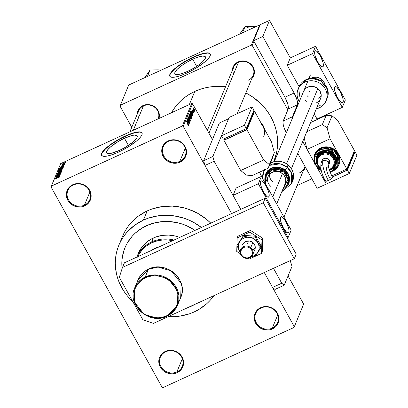 <?xml version="1.0" encoding="UTF-8"?>
<svg xmlns="http://www.w3.org/2000/svg" width="408" height="408" viewBox="0 0 408 408"><rect width="100%" height="100%" fill="white"/><g stroke="black" fill="none" stroke-linecap="round" stroke-linejoin="round"><path stroke-width="0.61" d="M168.652 141.209A11.878 11.001 -157.4 0 0 163.889 156.029A11.878 11.001 -157.4 0 0 179.816 161.359L180.03 162.144A12.541 11.613 22.6 0 1 163.22 156.524A12.541 11.613 22.6 0 1 168.244 140.882L168.652 141.209A11.878 11.001 22.6 0 1 182.004 143.341A11.878 11.001 22.6 0 1 185.201 155.851A11.878 11.001 22.6 0 1 179.816 161.359A11.878 11.001 22.6 0 1 166.464 159.227A11.878 11.001 22.6 0 1 163.266 146.717A11.878 11.001 22.6 0 1 168.652 141.209L168.244 140.882L164.516 143.606L163.169 145.457L161.787 149.772L162.282 154.357L164.577 158.503L166.306 160.211L170.585 162.578L175.404 163.256L177.791 162.919L182.05 160.966L183.763 159.421L186.028 155.489L186.492 153.255L186.481 150.95L185.059 146.503L183.697 144.524L179.943 141.438L177.689 140.449L172.87 139.771L168.244 140.882A12.541 11.613 22.6 0 1 185.059 146.503A12.541 11.613 22.6 0 1 180.03 162.144L179.816 161.359L185.319 148.15L179.816 161.359A11.878 11.001 -157.4 0 0 184.579 146.533A11.878 11.001 -157.4 0 0 168.652 141.209M261.094 307.979A11.878 11.001 -157.4 0 0 256.331 322.799A11.878 11.001 -157.4 0 0 272.258 328.129L272.473 328.914A12.541 11.613 22.6 0 1 255.663 323.294A12.541 11.613 22.6 0 1 260.686 307.652L261.094 307.979A11.878 11.001 22.6 0 1 274.441 310.106A11.878 11.001 22.6 0 1 277.644 322.621A11.878 11.001 22.6 0 1 272.258 328.129A11.878 11.001 22.6 0 1 258.907 325.997A11.878 11.001 22.6 0 1 255.709 313.487A11.878 11.001 22.6 0 1 261.094 307.979L260.686 307.652L256.958 310.376L255.612 312.227L254.225 316.542L254.72 321.127L257.02 325.273L258.749 326.981L263.027 329.348L267.847 330.026L270.229 329.69L274.492 327.736L276.206 326.191L278.47 322.259L278.934 320.025L278.44 315.44L277.496 313.273L276.14 311.294L272.386 308.208L270.132 307.219L265.312 306.541L260.686 307.652A12.541 11.613 22.6 0 1 277.496 313.273A12.541 11.613 22.6 0 1 272.473 328.914L272.258 328.129L277.756 314.92L272.258 328.129A11.878 11.001 -157.4 0 0 277.022 313.303A11.878 11.001 -157.4 0 0 261.094 307.979M165.699 351.772A11.878 11.001 -157.4 0 0 160.936 366.593A11.878 11.001 -157.4 0 0 176.868 371.918L177.082 372.708A12.541 11.613 22.6 0 1 160.268 367.088A12.541 11.613 22.6 0 1 165.291 351.441L165.699 351.772A11.878 11.001 22.6 0 1 179.051 353.899A11.878 11.001 22.6 0 1 182.249 366.41A11.878 11.001 22.6 0 1 176.868 371.918A11.878 11.001 22.6 0 1 163.516 369.791A11.878 11.001 22.6 0 1 160.313 357.275A11.878 11.001 22.6 0 1 165.699 351.772L165.291 351.441L161.563 354.17L159.299 358.102L158.834 360.335L158.845 362.635L160.268 367.088L163.353 370.775L167.632 373.136L170.019 373.697L172.451 373.815L177.082 372.708L180.81 369.98L183.075 366.047L183.539 363.814L183.529 361.514L182.106 357.061L179.02 353.374L176.99 351.997L172.349 350.447L167.535 350.666L165.291 351.441A12.541 11.613 22.6 0 1 182.106 357.061A12.541 11.613 22.6 0 1 177.082 372.708L176.868 371.918L182.366 358.709L176.868 371.918A11.878 11.001 -157.4 0 0 181.626 357.097A11.878 11.001 -157.4 0 0 165.699 351.772M73.256 185.002A11.878 11.001 -157.4 0 0 68.498 199.823A11.878 11.001 -157.4 0 0 84.425 205.148L84.64 205.938A12.541 11.613 22.6 0 1 67.825 200.318A12.541 11.613 22.6 0 1 72.848 184.671L73.256 185.002A11.878 11.001 22.6 0 1 86.608 187.129A11.878 11.001 22.6 0 1 89.806 199.639A11.878 11.001 22.6 0 1 84.425 205.148A11.878 11.001 22.6 0 1 71.074 203.021A11.878 11.001 22.6 0 1 67.871 190.505A11.878 11.001 22.6 0 1 73.256 185.002L72.848 184.671L69.12 187.399L66.856 191.332L66.392 193.565L66.402 195.865L67.825 200.318L70.91 204.005L75.189 206.366L80.009 207.045L82.396 206.713L84.64 205.938L88.368 203.209L90.632 199.277L91.096 197.044L91.086 194.744L89.663 190.291L86.578 186.604L84.548 185.227L79.912 183.677L75.092 183.896L72.848 184.671A12.541 11.613 22.6 0 1 89.663 190.291A12.541 11.613 22.6 0 1 84.64 205.938L84.425 205.148L89.923 191.939L84.425 205.148A11.878 11.001 -157.4 0 0 89.184 190.327A11.878 11.001 -157.4 0 0 73.256 185.002M192.673 59.216L196.636 66.371L192.673 59.216L198.293 57.013L202.674 56.069L205.148 56.528L205.535 57.268L205.336 58.324L203.209 61.18L199.094 64.663L193.616 68.243L187.609 71.374A17.452 4.279 151 0 1 174.879 73.756A17.452 4.279 151 0 1 192.673 59.216A17.452 4.279 151 0 1 205.403 56.834A17.452 4.279 151 0 1 187.609 71.374L181.988 73.583L177.608 74.526L175.134 74.067L174.746 73.323L174.945 72.272L177.072 69.416L181.188 65.933L186.665 62.353L192.673 59.216M210.278 53.989A23.103 5.666 -29 0 0 193.489 57.253L193.367 57.028A23.103 5.666 151 0 1 210.222 53.871A23.103 5.666 151 0 1 186.665 73.119L196.544 67.815L204.877 61.868L207.315 59.624L209.702 56.671L210.36 55.095L209.88 53.463L207.687 52.831L205.367 52.994L200.807 54.106L195.32 56.161L183.488 62.327L175.154 68.279L171.743 71.573L169.901 74.307L169.794 76.245L170.697 77.01L172.344 77.316L176.057 76.893L180.974 75.454L186.665 73.119A23.103 5.666 151 0 1 169.81 76.271A23.103 5.666 151 0 1 193.367 57.028L193.489 57.253A23.103 5.666 -29 0 0 169.881 76.383M119.396 150.409A17.452 4.279 151 0 1 106.661 152.791A17.452 4.279 151 0 1 124.455 138.251L128.423 145.406L124.455 138.251L132.472 135.4L134.462 135.099L136.93 135.558L137.323 136.303L137.119 137.353L136.333 138.674L133.156 141.907L125.404 147.278L119.396 150.409L111.379 153.26L109.395 153.561L106.922 153.102L106.529 152.357L107.518 149.986L110.701 146.752L118.448 141.382L124.455 138.251A17.452 4.279 151 0 1 137.19 135.869A17.452 4.279 151 0 1 119.396 150.409M142.066 133.023A23.103 5.666 -29 0 0 125.276 136.282L125.154 136.058A23.103 5.666 151 0 1 142.004 132.906A23.103 5.666 151 0 1 118.453 152.153L128.331 146.849L136.665 140.898L140.077 137.608L141.489 135.706L142.147 134.13L141.668 132.498L139.475 131.866L135.762 132.284L127.107 135.191L117.198 140.204L111.634 143.744L106.942 147.314L103.53 150.603L102.112 152.505L101.424 154.729L102.484 156.04L105.213 156.325L107.845 155.927L112.756 154.484L118.453 152.153A23.103 5.666 151 0 1 101.597 155.305A23.103 5.666 151 0 1 125.154 136.058L125.276 136.282A23.103 5.666 -29 0 0 101.663 155.412M207.366 130.392L233.697 67.162A10.562 9.782 22.6 0 1 238.481 62.266L238.073 61.934A11.22 10.389 22.6 0 1 252.006 65.321A11.22 10.389 22.6 0 1 251.746 78.749L253.985 75.006L254.403 73.007L253.96 68.906L253.118 66.963L250.359 63.663L246.529 61.552L244.392 61.047L240.083 61.241L236.273 62.99L233.539 66.03L232.713 67.891L232.249 70.63A11.22 10.389 22.6 0 1 238.073 61.934L238.481 62.266A10.562 9.782 -157.4 0 0 233.595 74.006M158.936 118.636L159.344 114.577L158.069 110.599L156.851 108.829L153.495 106.065L149.343 104.677L145.034 104.876L141.224 106.626L138.485 109.66L137.664 111.527L137.2 114.266A11.22 10.389 22.6 0 1 143.024 105.565L143.432 105.896A10.562 9.782 -157.4 0 0 138.547 117.637M118.871 245.188A54.121 50.123 22.6 0 1 143.397 220.101L134.691 225.201L127.301 231.871L124.185 235.717L121.502 239.853L119.274 244.239L117.524 248.834L116.27 253.597L115.52 258.478L115.286 263.435L116.357 273.37L117.652 278.251L119.447 283.019L124.43 292.016L127.577 296.157L132.779 301.583A54.121 50.123 22.6 0 1 118.871 245.188L122.696 235.992A54.121 50.123 -157.4 0 1 147.227 210.905L151.965 209.003L162.001 206.601L172.441 206.127L182.891 207.596L187.996 209.049L197.712 213.313L206.463 219.249L210.768 223.166A54.121 50.123 -157.4 0 0 147.227 210.905L143.397 220.101A54.121 50.123 22.6 0 1 201.409 227.465L193.882 222.508L189.123 220.157L184.166 218.244L173.864 215.817L168.611 215.322L158.171 215.796L148.14 218.198L143.397 220.101L147.227 210.905L138.521 216.005L134.64 219.157L131.126 222.676L128.015 226.522L125.332 230.658L122.681 236.028M213.925 295.642A54.121 50.123 22.6 0 1 194.269 311.88A54.121 50.123 22.6 0 1 168.239 316.613L174.303 316.664L179.494 316.185L189.531 313.778L194.269 311.88L198.767 309.539L206.856 303.623L210.365 300.11L213.925 295.642M194.8 91.418L189.332 104.55L194.8 91.418L190.087 93.876L185.671 96.767L181.601 100.077L177.919 103.765L174.655 107.794L171.498 112.741A56.763 52.566 -157.4 0 1 194.8 91.418A56.763 52.566 -157.4 0 1 225.532 86.766L215.745 86.399L210.293 86.904L204.954 87.919L199.772 89.428L194.8 91.418M273.722 161.746L273.88 161.364A56.763 52.566 -157.4 0 0 245.84 92.932L252.486 96.849L261.028 103.867L264.746 107.906L268.046 112.251L270.902 116.861L273.278 121.686L275.155 126.684L276.517 131.809L277.348 137.006L277.639 142.224L277.394 147.421L276.604 152.541L273.865 161.4M129.882 131.84L138.649 110.792A10.562 9.782 22.6 0 1 143.432 105.896A10.562 9.782 22.6 0 1 155.28 107.768A10.562 9.782 22.6 0 1 158.166 118.861A10.562 9.782 -157.4 0 0 155.28 107.768A10.562 9.782 -157.4 0 0 143.432 105.896L143.024 105.565A11.22 10.389 22.6 0 1 155.239 107.243A11.22 10.389 22.6 0 1 158.982 118.483M191.168 306.28A47.522 44.008 22.6 0 1 187.44 307.8A47.522 44.008 22.6 0 0 191.168 306.28L187.007 307.948L195.116 304.225L191.168 306.28A47.522 44.008 22.6 0 0 194.723 304.455A47.522 44.008 22.6 0 1 191.168 306.28M122.114 268.581A47.522 44.008 22.6 0 1 124.96 247.722A47.522 44.008 22.6 0 1 146.498 225.695A47.522 44.008 22.6 0 1 195.019 230.398L194.794 230.245L195.019 230.398A47.522 44.008 22.6 0 0 146.498 225.695L154.999 222.763L164.031 221.493L168.642 221.498L177.817 222.794L182.299 224.069L186.65 225.746L194.794 230.245L186.65 225.746L182.299 224.069L177.817 222.794L168.642 221.498L164.031 221.493L154.999 222.763L150.659 224.028L142.55 227.751L146.498 225.695A47.522 44.008 22.6 0 0 124.96 247.722A47.522 44.008 22.6 0 0 122.114 268.581L122.023 259.396L123.782 250.93L125.322 246.891L127.276 243.041L132.365 236.033L135.451 232.942L142.55 227.751L135.451 232.942L132.365 236.033L127.276 243.041L125.322 246.891L123.782 250.93L122.023 259.396L122.114 268.581M303.654 304.103L288.048 275.946L303.654 304.103L294.01 327.456L162.986 387.6L162.104 387.304L51.051 186.956L162.104 387.304L162.986 387.6L294.01 327.456L303.654 304.103M212.456 139.572L192.601 103.754L183.223 126.281L231.622 213.593L204.933 165.459L214.129 161.236L240.812 209.375L233.055 195.376L236.115 188.017L233.055 195.376L258.341 183.768L261.4 176.409L236.115 188.017L261.4 176.409L258.341 183.768L288.119 237.492L287.212 237.905L288.119 237.492L291.179 230.132L288.119 237.492L258.341 183.768L233.055 195.376L240.812 209.375L214.129 161.236L204.933 165.459L231.622 213.593L183.223 126.281L192.601 103.754L212.456 139.572M264.282 272.524L294.275 326.63L264.282 272.524M194.055 110.696L194.305 111.404L194.055 110.696M193.305 110.364L194.06 111.986L193.305 110.364M193.637 111.7L193.887 112.404L193.637 111.7M193.453 112.623L193.015 112.481L193.673 113.041L193.31 111.767L193.494 113.093L193.015 112.481L193.453 112.623L193.249 111.914L192.346 111.236L192.071 110.043L192.627 110.568L192.25 110.532L192.454 111.154L193.31 111.767L192.377 111.032L192.265 110.497L192.627 110.568L192.035 110.094L192.346 111.236L193.29 111.986L193.203 112.766M192.296 113.506L190.903 110.441L193.27 113.888L192.505 113.001L192.296 113.506L192.505 113.001L193.27 113.888L190.903 110.441L192.296 113.506M192.086 116.846L190.674 115.275L189.899 112.766L191.413 114.648L192.086 116.846L191.214 114.276L189.863 112.827L190.771 115.454L192.02 116.928M191.087 119.248L189.766 117.856L188.899 115.173L190.511 117.244L191.087 119.248L190.21 116.678L188.863 115.229L189.766 117.856L191.015 119.335M188.297 124.884L187.741 124.445L188.547 125.348L187.741 124.445L188.266 124.914L188.231 124.501L186.487 121.049L188.312 124.384L188.547 125.348L186.425 121.196L188.241 124.909M188.185 123.369L186.798 120.304L189.164 123.752L188.399 122.864L188.185 123.369L188.399 122.864L189.164 123.752L186.798 120.304L188.185 123.369M187.558 120.304L189.23 123.588L187.124 119.513L189.123 122.038L187.445 118.748L189.618 122.665L187.558 120.304L189.618 122.665L187.445 118.748L189.123 122.038L187.063 119.672L189.292 123.44L187.558 120.304M188.149 118.004L188.726 118.279L187.894 117.55L188.317 119.039L189.638 120.105L189.883 121.074L189.2 120.707L190.133 121.543L189.756 120.064L190.001 121.65L189.2 120.707L189.868 121.105L189.593 120.028L188.756 119.656L188.006 118.381L187.976 117.458L188.664 118.172L188.695 118.478L188.149 118.004L188.384 118.907L189.695 119.952L189.083 119.243L188.624 119.258L188.2 117.938L187.91 118.075M188.613 115.943L190.536 120.462L188.18 116.979L190.306 119.942L188.613 115.943L190.306 119.942L188.18 116.979L190.536 120.462L188.613 115.943M191.117 116.377L191.612 117.647L191.383 118.422L189.21 114.505L189.496 113.944L191.117 116.377L190.113 114.633L189.399 114.051L189.21 114.505L191.383 118.422L191.117 116.377M191.694 113.057L192.561 115.015L192.382 116.02L190.21 112.103L190.633 111.568L191.694 113.057L190.521 111.537L190.21 112.103L192.382 116.02L192.561 115.592L192.229 115.745L192.561 115.592L191.694 113.057M193.989 108.778L194.591 110.757L193.071 108.314L193.173 107.687L193.851 108.538L193.015 107.737L193.662 109.624L194.519 110.752L193.989 108.778M194.631 109.319L194.881 110.022L194.631 109.319M191.719 103.459L182.335 125.985L51.311 186.135L60.695 163.603L191.719 103.459L192.601 103.754L191.719 103.459L182.335 125.985L183.223 126.281L182.335 125.985L51.311 186.135L51.051 186.956L60.695 163.603L191.719 103.459M65.03 163.236L64.393 163.644L65.03 163.236M64.612 164.24L63.98 164.648L64.612 164.24M63.556 166.78L62.404 167.209L63.934 165.867L59.655 168.336L63.49 166.933L62.404 167.209L63.934 165.867L59.716 168.183L63.556 166.78M58.65 170.646L60.532 170.238L62.791 168.693L60.603 169.294L58.961 170.289L58.747 170.814L61.97 169.458L62.776 168.749L60.95 169.131L58.645 170.763M57.65 173.048L59.532 172.64L61.792 171.095L59.599 171.702L57.962 172.691L57.747 173.221L60.971 171.865L61.776 171.156L59.95 171.533L57.645 173.165M60.823 173.451L59.843 173.528L58.166 174.986L57.156 175.149L58.069 174.379L56.681 175.369L57.61 175.282L59.792 173.67L60.466 173.849L59.323 174.527L60.823 173.451L60.282 173.354L57.905 175.022L57.145 175.175L58.069 174.379L56.666 175.409L57.814 175.185L59.996 173.584L60.338 173.691L59.39 174.496L60.833 173.313M59.446 176.649L58.298 177.072L58.507 176.567L59.828 175.736L55.544 178.199L59.384 176.802L58.298 177.072L58.507 176.567L59.828 175.736L55.544 178.199L59.446 176.649M59.237 177.256L55.238 178.939L58.533 177.444L58.854 177.613L59.247 177.21L58.89 177.184L55.299 178.791L58.645 177.409L57.977 178.087L59.242 177.169M59.956 175.42L56.738 176.899L60.277 174.649L56.258 176.496L59.42 175.16L55.876 177.414L59.894 175.567L56.738 176.899L60.216 174.803L56.258 176.496L59.42 175.16L55.876 177.414L59.956 175.42M61.256 172.298L57.426 173.686L60.751 172.594L56.992 174.721L61.256 172.298L57.426 173.686L60.751 172.594L56.992 174.721L61.256 172.298M62.235 169.952L61.241 170.049L60.17 170.702L60.302 170.942L59.39 170.932L58.023 172.252L62.047 170.406L62.251 169.794L61.889 169.799L58.982 171.141L58.023 172.252L62.047 170.406L62.251 169.794M63.225 167.571L61.424 167.953L59.364 169.172L59.593 169.585L59.364 169.172L59.022 169.845L63.046 167.999L63.25 167.448L62.873 167.397L60.027 168.677L59.022 169.845L63.046 167.999L63.24 167.418M64.362 164.944L63.561 165.026L62.077 166.265L61.751 166.143L62.307 165.617L61.404 166.479L63.577 165.138L64.036 165.286L63.271 165.735L64.362 164.944L63.745 164.944L61.312 166.403L63.755 165.067L63.362 165.689L64.367 164.842M64.785 163.822L62.098 164.801L61.883 165.041L62.327 164.949L61.802 165.311L64.724 163.965L62.098 164.801L61.883 165.016L62.327 164.949L61.802 165.311L64.785 163.822M65.341 162.593L63.964 162.899L62.378 164.113L65.341 162.593L63.837 162.955L62.297 164.031L64.168 163.45L65.346 162.506M120.028 106.085L131.779 127.286L120.028 106.085L128.719 85.032L259.738 24.883L251.318 45.115L120.294 105.264L251.318 45.115L252.2 45.41L287.875 109.767L252.2 45.41L253.924 41.274L252.2 45.41L251.318 45.115L259.738 24.883L260.146 25.021L259.738 24.883L128.719 85.032L120.028 106.085M311.855 178.791L297.126 185.553L311.855 178.791M303.057 171.314L304.47 169.432L305.413 167.173A11.22 10.389 22.6 0 1 303.057 171.314M298.258 154.26L297.514 154.01A11.22 10.389 22.6 0 1 298.258 154.26M238.481 62.266A10.562 9.782 22.6 0 1 250.349 64.158A10.562 9.782 22.6 0 1 253.195 75.276A10.562 9.782 22.6 0 1 248.406 80.172A10.562 9.782 -157.4 0 0 252.639 66.999A10.562 9.782 -157.4 0 0 238.481 62.266L208.937 133.222L238.481 62.266M297.371 154.346A10.562 9.782 22.6 0 1 298.534 154.76A10.562 9.782 -157.4 0 0 297.371 154.346M304.97 166.377A10.562 9.782 22.6 0 1 304.501 167.841A10.562 9.782 22.6 0 1 299.717 172.737A10.562 9.782 -157.4 0 0 304.97 166.377M142.147 133.156L141.244 132.396L139.597 132.09L134.365 132.881L127.23 135.415L119.294 139.312L111.756 143.968L105.769 148.68L102.24 152.73L101.582 154.306L101.704 155.499M210.36 54.126L209.457 53.361L207.815 53.055L202.577 53.851L195.447 56.386L187.507 60.277L179.969 64.933L173.981 69.646L170.452 73.695L169.794 75.276L169.922 76.469M57.849 177.24L56.003 177.919L58.018 176.832L58.232 177.22L58.018 176.832L57.905 177.337L56.003 177.919L58.018 176.832L57.849 177.24M57.253 175.43L57.156 175.149M61.562 171.426L61.338 171.018L61.562 171.426M61.776 171.156L61.338 171.018M59.599 172.492L58.12 172.829L58.941 172.166L61.307 171.37L59.65 172.584L58.196 172.961L58.528 172.431L61.307 171.284L59.599 172.492M59.757 171.34L58.553 171.89L59.395 171.044L59.894 170.927L60.098 171.299L59.894 170.927L60.022 171.334L59.869 171.064L59.808 171.431L58.553 171.89L59.395 171.044L59.894 170.927L59.757 171.34M61.639 170.473L60.226 171.12L61.18 170.192L61.776 170.034L61.929 170.457L61.766 170.161L61.69 170.57L60.226 171.12L61.18 170.192L61.776 170.034L61.639 170.473M61.792 170.059L61.996 170.427L61.766 170.161M62.562 169.019L62.337 168.611L62.562 169.019M62.776 168.749L62.337 168.611M60.598 170.09L59.119 170.427L59.945 169.764L62.307 168.968L60.649 170.182L59.196 170.559L59.527 170.029L62.312 168.881L60.598 170.09M62.638 168.071L59.553 169.483L61.353 168.101L62.312 167.708L62.893 168.071L62.745 167.805L62.689 168.162L59.553 169.483L61.353 168.101L62.312 167.708L62.745 167.805L62.638 168.071M61.955 167.372L60.109 168.055L62.123 166.964L62.342 167.356L62.123 166.964L62.011 167.474L60.109 168.055L62.123 166.964L61.955 167.372M63.577 165.138L63.949 165.128M62.026 166.168L61.751 166.143M61.883 165.016L62.327 164.949M62.684 164.766L62.398 164.781M62.766 163.868L64.918 162.731L63.714 163.552L62.725 163.797L63.934 163.032L65.01 162.94L62.852 164.026M58.242 173.15L58.12 172.829M59.242 170.743L59.119 170.427M62.312 167.708L62.745 167.805M166.775 372.616L166.872 372.912M165.974 372.305L166.112 372.677M187.925 123.078L188.399 122.864L187.925 123.078M187.955 122.864L186.9 120.824L188.124 122.456L187.848 122.91L188.124 122.456L186.997 120.778L187.955 122.864M189.883 121.074L189.552 121.268M188.562 119.432L188.863 119.294L188.562 119.432M190.485 118.952L190.857 118.646L190.424 117.346L189.149 115.637L190.143 116.816L190.832 118.794L189.72 117.769L188.884 115.79L189.164 115.627L188.873 115.76M190.832 118.794L190.505 118.978M189.633 114.566L189.414 114.872L190.174 115.989L190.087 114.847L190.5 115.612L190.062 116.04L189.526 114.816L190.113 114.633L189.281 114.633M190.546 116.158L191.189 117.82L191.321 117.137L190.546 116.158L191.352 117.31L191.077 117.871L190.317 116.499L190.546 116.158L190.21 116.311L190.628 116.045L190.179 116.254M190.118 113.281L190.76 115.178L191.77 116.453L191.02 114.189L190.118 113.281L191.143 114.408L191.837 116.387L190.72 115.362L190.118 113.281L189.883 113.388L190.164 113.225L189.873 113.358M191.837 116.387L191.51 116.576M190.633 112.154L192.188 115.418L190.414 112.465L190.633 112.154L190.322 112.302L190.766 112.027L191.632 113.2L192.188 115.418L192.137 114.215L190.766 112.027M190.689 112.057L190.291 112.246M192.035 113.215L192.505 113.001L192.035 113.215M192.061 112.996L191.005 110.956L192.229 112.593L191.959 113.047L192.229 112.593L191.102 110.915L192.061 112.996M192.265 110.497L192.596 110.767M192.408 111.343L192.688 111.216L192.408 111.343M193.249 108.135L194.427 110.277L193.611 109.528L194.346 110.318M189.113 115.683L189.541 117.167L190.725 118.861M194.427 110.277L193.647 108.462L193.045 108.217M151.123 250.548A25.74 23.837 22.6 0 1 155.014 248.304L159.615 246.713M173.227 240.73L166.979 239.848L163.843 239.848L157.697 240.71L151.909 242.704L151.694 241.919A33.002 30.564 -157.4 0 0 136.772 257.137A33.002 30.564 22.6 0 1 151.694 241.919L153.321 238.007A33.002 30.564 -157.4 0 0 138.368 253.307L141.612 247.529L145.651 243.041L150.583 239.435L156.213 236.849L162.333 235.385L168.698 235.095L175.073 235.992L179.709 237.425A33.002 30.564 -157.4 0 0 153.321 238.007L151.694 241.919A33.002 30.564 22.6 0 1 174.012 240.042A33.002 30.564 -157.4 0 0 151.694 241.919L151.909 242.704A32.339 29.952 22.6 0 1 172.747 240.623M137.685 256.719A32.339 29.952 22.6 0 1 151.909 242.704L146.707 245.754L142.29 249.742L138.827 254.51L137.496 257.132M150.873 250.726L155.014 248.304A25.74 23.837 22.6 0 1 159.304 246.789M241.516 31.686L245.147 26.377L242.464 32.813L245.147 26.377L255.724 26.26A17.855 16.539 -157.4 0 0 246.825 27.8M239.756 34.058L245.147 26.377L253.414 26.224M256.561 26.347L255.724 26.26M133.278 130.285L143.432 105.896L133.278 130.285M146.467 75.317L150.093 70.013L147.416 76.449L150.093 70.013L158.365 69.855M161.527 69.967L150.093 70.013L144.707 77.693M166.959 316.154L177.429 305.444L177.903 291.2L168.025 278.735L154.836 274.91L145.248 276.981L145.462 277.766C150.751 274.38 167.474 273.865 175.547 287.829C183.085 302.032 172.691 313.966 166.556 315.823L166.923 316.195L166.556 315.823L170.161 313.706L173.227 310.942L175.634 307.632L177.281 303.909L178.112 299.911L178.097 295.79L177.23 291.71L174.42 286.003L171.641 282.688L168.264 279.919L164.419 277.792L160.247 276.4L155.917 275.788L151.587 275.986L147.426 276.981L143.596 278.74L140.245 281.194L137.496 284.243L135.461 287.778L134.212 291.659L133.804 295.739L134.247 299.855L135.527 303.858L137.598 307.586L141.994 312.365L145.62 314.823L149.649 316.593L153.923 317.597L158.273 317.806L162.542 317.205L166.556 315.823C161.262 319.209 144.539 319.724 136.471 305.765C128.928 291.557 139.322 279.628 145.462 277.766L145.248 276.981A23.103 21.395 22.6 0 1 171.207 281.117A23.103 21.395 22.6 0 1 177.429 305.444A23.103 21.395 22.6 0 1 166.959 316.154L157.371 318.22L144.177 314.4L134.298 301.93L134.778 287.686A23.103 21.395 22.6 0 1 145.248 276.981L148.502 269.163L158.09 267.097L171.278 270.917L181.157 283.382L180.683 297.631A23.103 21.395 -157.4 0 0 174.461 273.299A23.103 21.395 -157.4 0 0 148.502 269.163L145.248 276.981L134.778 287.686L138.031 279.868L148.502 269.163A23.103 21.395 -157.4 0 0 138.031 279.868C140.117 275.028 143.616 271.442 148.532 269.122L148.537 269.122C165.959 259.906 189.088 280.362 180.683 297.631L177.429 305.444C175.343 310.289 171.845 313.869 166.923 316.195C149.501 325.405 126.368 304.955 134.778 287.686M170.019 280.796L170.937 282.015M288.874 232.412L287.686 232.958L288.874 232.412L288.058 233.024L286.732 232.397L283.392 227.96L280.811 221.712L280.322 219.065L280.5 217.306A8.91 2.555 -114.7 0 1 280.969 216.76A8.91 2.555 -114.7 0 1 286.508 222.758A8.91 2.555 -114.7 0 1 288.874 232.412A8.91 2.555 -114.7 0 1 288.405 232.958A8.91 2.555 -114.7 0 1 282.866 226.96A8.91 2.555 -114.7 0 1 280.5 217.306L281.311 216.689L282.637 217.321L285.977 221.753L288.563 228.006L289.048 230.653L288.874 232.412M269.02 196.595L267.832 197.141L269.02 196.595L268.209 197.212L266.878 196.579L263.543 192.148L260.957 185.895L260.467 183.248L260.646 181.489A8.91 2.555 -114.7 0 1 261.115 180.943A8.91 2.555 -114.7 0 1 266.654 186.941A8.91 2.555 -114.7 0 1 269.02 196.595A8.91 2.555 -114.7 0 1 268.551 197.141A8.91 2.555 -114.7 0 1 263.012 191.143A8.91 2.555 -114.7 0 1 260.646 181.489L261.457 180.877L262.788 181.504L266.123 185.941L268.709 192.188L269.198 194.835L269.02 196.595M291.179 230.132L261.4 176.409L291.179 230.132M124.404 262.813L265.195 198.181L296.213 254.143L294.301 258.743L153.51 323.376L142.892 319.826L119.314 277.292L122.487 267.413L263.282 202.781L294.301 258.743L296.213 254.143L265.195 198.181L263.282 202.781L122.487 267.413L124.404 262.813L265.195 198.181L263.282 202.781L294.301 258.743L153.51 323.376L142.892 319.826L119.314 277.292L122.487 267.413L124.404 262.813M281.806 191.734L291.638 183.575L292.597 181.279A15.183 14.061 -157.4 0 0 288.074 164.919L287.115 167.219A15.183 14.061 22.6 0 1 291.638 183.575L291.644 173.369L287.115 167.219A2.642 0.311 129.5 0 1 285.08 169.968L289.379 176.858L286.151 187.287M282.525 190.011L287.915 184.452L287.921 176.333L284.315 171.436L283.805 172.125L287.89 179.408L282.81 189.327L285.421 187.246L286.645 185.564L287.915 181.636L287.905 179.54L286.615 175.486L285.376 173.686L283.805 172.125L279.913 169.973L277.736 169.458L273.355 169.651L271.31 170.355L267.913 172.834L266.684 174.517L265.419 178.449L265.868 182.621M269.464 174.344A9.241 8.558 -157.4 0 0 272.804 181.846L271.534 180.586M269.617 185.186L270.892 186.446A9.241 8.558 22.6 0 1 268.138 176.491A9.241 8.558 22.6 0 1 282.443 173.635L283.718 174.894L285.406 177.954L285.763 179.632L285.427 182.978M287.915 184.452L288.39 183.304A12.077 11.184 -157.4 0 0 284.794 170.289L284.315 171.436A12.077 11.184 22.6 0 1 287.915 184.452L282.509 190.041M292.97 180.265L293.536 177.562L293.525 174.777L292.939 172.018L291.807 169.386L290.159 166.989L288.074 164.919A15.183 14.061 -157.4 0 0 270.453 163.072L274.176 161.634L277.063 161.226L280.005 161.369L282.897 162.058L285.62 163.251L288.074 164.919L287.115 167.219L280.067 163.848L269.494 165.373A15.183 14.061 22.6 0 1 287.115 167.219A2.642 0.311 -50.5 0 1 285.08 169.968L283.055 168.591L278.419 167.035L275.986 166.918L271.356 168.025L267.623 170.748L266.281 172.594L265.358 174.675L264.838 178.373L267.174 171.278L273.824 167.204L285.08 169.968L288.165 173.66L289.583 178.112L289.124 182.646L288.201 184.727L286.181 187.262M262.732 178.806A15.183 14.061 22.6 0 1 263.609 171.906A15.183 14.061 22.6 0 1 264.726 169.794L263.609 171.906L262.67 178.694M266.072 174.063L267.98 171.039L271.575 168.417L276.032 167.351L280.673 168.009L284.794 170.289L287.762 173.844L289.129 178.133L289.139 180.346L288.369 183.35M284.794 170.289A12.077 11.184 -157.4 0 0 266.093 174.017L265.613 175.17A12.077 11.184 22.6 0 1 284.315 171.436L284.794 170.289M265.465 182.911A12.077 11.184 22.6 0 1 265.613 175.17L265.465 182.911M268.122 176.526L269.581 174.211L270.846 173.074L273.987 171.635L275.742 171.391L279.291 171.89L282.443 173.635A9.241 8.558 22.6 0 1 285.197 183.595L276.7 204.005M265.751 182.223L266.353 175.149L272.197 169.993L283.805 172.125L284.315 171.436L275.675 168.494L269.749 170.294L265.613 175.17L264.828 179.938L265.45 182.937M248.941 259.182L253.965 256.872L248.941 259.182L247.676 258.376L248.941 259.182M255.071 256.367L261.548 253.394L262.257 251.69L261.548 253.394L261.956 239.863L262.665 238.165L262.257 251.69L262.665 238.165L261.956 239.863L249.757 232.126L250.466 230.423L262.665 238.165L250.466 230.423L249.757 232.126L237.15 237.915L237.859 236.212L250.466 230.423L237.859 236.212L237.15 237.915L236.742 251.44L240.378 253.751L236.742 251.44L237.15 237.915L249.757 232.126L261.956 239.863L261.548 253.394L255.071 256.367M253.159 249.548A6.599 6.115 -157.4 0 0 255.245 247.972M251.149 256.867L253.7 256.081L254.75 256.785L250.961 257.06L254.75 256.785L257.632 252.766A10.562 9.782 22.6 0 1 253.7 256.081L254.75 256.785L261.411 246.6L261.079 247.396L257.933 242.903L255.347 237.058L255.678 236.263L261.411 246.6L255.678 236.263L255.347 237.058L249.033 237.262L243.285 236.11L243.617 235.314L255.678 236.263L243.617 235.314L236.956 245.499L243.617 235.314L236.956 245.499L240.266 252.481M242.643 244.586A6.599 6.115 22.6 0 1 245.636 241.526L249.349 241.006L252.858 242.546L254.98 245.631L254.995 249.217M251.206 256.856A10.562 9.782 22.6 0 0 253.7 256.081L256.841 253.781L258.269 251.66L259.055 249.227L259.131 246.651L258.499 244.106L257.203 241.771L254.22 238.991L251.726 237.808L247.671 237.237L245.014 237.696L242.617 238.797L240.633 240.465L239.2 242.592L238.42 245.024L238.343 247.6L239.542 251.343A10.562 9.782 22.6 0 1 239.843 241.48L236.956 245.499L239.542 251.343A10.562 9.782 22.6 0 0 240.093 252.231M242.48 245.035L243.673 242.964L245.636 241.526A6.599 6.115 22.6 0 1 253.052 242.709A6.599 6.115 22.6 0 1 254.832 249.66L252.705 254.765A6.599 6.115 22.6 0 1 242.485 256.805A6.599 6.115 -157.4 0 0 251.675 256.392A6.599 6.115 -157.4 0 0 250.736 247.651L250.231 248.339A5.942 5.503 22.6 0 1 251.073 256.209A5.942 5.503 22.6 0 1 242.801 256.576L242.485 256.805A6.599 6.115 22.6 0 1 240.516 249.691A6.599 6.115 22.6 0 1 250.736 247.651A6.599 6.115 22.6 0 1 252.705 254.765M239.843 241.48A10.562 9.782 22.6 0 1 249.033 237.262L243.285 236.11L239.843 241.48M249.033 237.262A10.562 9.782 22.6 0 1 257.933 242.903L255.347 237.058L249.033 237.262M257.933 242.903A10.562 9.782 22.6 0 1 257.632 252.766L261.079 247.396L257.933 242.903M292.184 118.738A9.899 2.841 -114.7 0 1 292.378 116.81L297.356 104.856A9.899 2.841 -114.7 0 0 294.137 93.014L297.009 99.96L297.554 102.898L297.356 104.856L288.16 109.079A9.899 2.841 65.3 0 0 284.947 97.237L253.613 40.713L284.947 97.237L294.137 93.014L262.808 36.49L253.613 40.713L262.808 36.49L269.51 20.4L260.314 24.623L269.51 20.4L290.292 57.895L315.578 46.288L345.357 100.011L342.297 107.37L345.357 100.011L315.578 46.288L312.513 53.647L287.232 65.249L312.513 53.647L315.578 46.288L290.292 57.895L287.232 65.249L299.1 86.669L287.232 65.249L290.292 57.895L269.51 20.4L262.808 36.49L294.137 93.014L284.947 97.237L287.813 104.183L288.359 107.12L288.16 109.079L297.356 104.856L292.378 116.81L283.183 121.033L288.16 109.079L282.994 121.87L283.172 124.364L284.06 127.633L286.401 132.875M326.308 184.059L317.113 188.282L297.774 153.388L317.113 188.282L326.308 184.059L324.447 180.703L325.13 180.387L324.447 180.703L326.308 184.059L349.294 173.507L347.432 170.151L355.088 151.756L354.338 152.102L355.088 151.756L356.949 155.117L355.088 151.756L347.432 170.151L349.294 173.507L326.308 184.059L317.633 168.412L326.308 184.059M330.031 172.028L332.826 171.12C335.641 169.789 337.645 167.739 338.844 164.959L339.13 164.271A13.199 12.225 -157.4 0 0 338.436 153.918L346.81 169.029L331.745 175.945L346.81 169.029L354.47 150.639L337.717 120.416L332.035 115.801L326.15 115.408L310.615 122.538L326.15 115.408L322.325 124.603L327.058 127.755L330.062 138.812L307.076 149.364L313.803 161.502L302.721 141.505L313.803 161.502L307.076 149.364L330.062 138.812L338.436 153.918A13.199 12.225 -157.4 0 0 320.739 148.002L320.668 149.481L328.394 148.604L337.477 155.101L337.829 165.612L332.454 170.748L332.821 171.12L338.844 164.959L339.114 156.82L333.469 149.695L320.453 148.696A13.199 12.225 22.6 0 1 335.289 151.057A13.199 12.225 22.6 0 1 338.844 164.959A13.199 12.225 22.6 0 1 332.862 171.079L332.454 170.748L334.473 169.565L337.528 166.173L338.915 161.854L338.421 157.274L336.121 153.127L334.392 151.414L330.113 149.053L325.293 148.374L320.668 149.481L318.648 150.664L315.593 154.061L314.206 158.375L314.701 162.955L317.001 167.107L318.73 168.815L321.264 170.457L315.598 165.051L314.298 157.697L320.668 149.481L320.739 148.002L316.812 150.873L314.736 154.173M322.978 116.861L322.702 116.362L322.978 116.861M253.613 40.713L260.314 24.623L253.613 40.713M286.34 132.763A9.899 2.841 65.3 0 1 283.183 121.033L292.378 116.81L292.184 118.774M259.825 172.819L259.483 172.201L259.825 172.819A9.899 2.841 -114.7 0 1 261.89 177.296L259.825 172.819M212.843 156.499L203.648 160.721L219.346 123.017L228.541 118.794L212.843 156.499L214.129 161.236L212.843 156.499L228.541 118.794L219.346 123.017L203.648 160.721L204.933 165.459L203.648 160.721L212.843 156.499M273.477 268.301L281.755 283.234L272.559 287.456L274.997 289.435L284.192 285.212L292.041 266.363L290.2 260.625L292.041 266.363L284.192 285.212L274.997 289.435L272.559 287.456L281.755 283.234L284.192 285.212L281.755 283.234L273.477 268.301M260.845 122.635L264.583 129.377A13.199 12.225 -157.4 0 0 260.845 122.635M261.528 124.369L262.961 126.449L254.582 111.343L253.832 111.685L254.582 111.343L246.927 129.734L263.675 159.951L269.362 164.572L268.347 168.132L252.256 175.516L268.347 168.132L272.177 158.936L274.339 152.612L271.335 141.561L262.961 126.449A13.199 12.225 22.6 0 1 263.655 136.802M262.961 126.449L254.582 111.343L246.927 129.734L223.941 140.286L246.927 129.734L263.675 159.951L240.689 170.503L263.675 159.951L269.362 164.572L274.339 152.612L271.335 141.561L262.961 126.449L263.95 128.734M223.941 140.286L224.344 139.312L223.941 140.286L240.689 170.503L223.941 140.286M246.447 129.769L253.914 111.833L246.447 129.769L224.609 139.791L246.447 129.769L245.907 128.795L246.447 129.769M252.256 175.516L246.376 175.124L240.689 170.503L246.376 175.124L252.256 175.516M224.609 139.791L224.074 138.822L224.609 139.791M253.557 111.195L253.914 111.833L253.557 111.195M223.319 139.164L221.457 135.808L244.443 125.256L246.304 128.612L223.319 139.164L221.457 135.808L229.118 117.417L221.457 135.808L244.443 125.256L252.103 106.865L253.965 110.221L246.304 128.612L244.443 125.256L252.103 106.865L229.118 117.417L252.103 106.865L253.965 110.221L246.304 128.612L223.319 139.164M269.362 164.572L268.347 168.132L272.177 158.936L274.339 152.612L269.362 164.572M252.863 242.551L250.736 247.651L252.863 242.551M321.688 79.376L321.07 80.861L321.688 79.376L323.957 82.09L324.799 84.206A9.241 8.558 22.6 0 0 311.569 77.948L313.222 77.377L316.771 77.219L318.531 77.632L321.683 79.371M320.163 99.44L320.841 97.91L321.178 94.564L320.127 91.285L317.852 88.567L286.538 163.802L317.863 88.572L314.701 86.828L311.151 86.328L309.392 86.573L306.255 88.016L304.99 89.153L303.537 91.463M282.443 173.635L272.758 196.901L282.443 173.635M250.231 248.339L248.202 247.217L245.922 246.896L243.729 247.421L241.959 248.712L240.664 251.629L241.342 254.827L243.76 257.229L247.11 258.019L250.257 256.938L252.144 254.347L252.363 252.195L251.69 250.089L250.231 248.339L250.736 247.651A6.599 6.115 -157.4 0 0 241.551 248.064A6.599 6.115 -157.4 0 0 242.485 256.805L242.801 256.576A5.942 5.503 22.6 0 1 241.959 248.712A5.942 5.503 22.6 0 1 250.231 248.339M247.85 243.933L246.942 243.035M248.615 242.092L247.707 241.194M343.051 102.291L341.863 102.836L343.051 102.291L342.236 102.903L340.91 102.275L337.569 97.838L334.988 91.591L334.499 88.944L334.677 87.179A8.91 2.555 -114.7 0 1 335.147 86.639A8.91 2.555 -114.7 0 1 340.685 92.636A8.91 2.555 -114.7 0 1 343.051 102.291A8.91 2.555 -114.7 0 1 342.582 102.836A8.91 2.555 -114.7 0 1 337.039 96.839A8.91 2.555 -114.7 0 1 334.677 87.179L335.488 86.567L336.814 87.2L340.155 91.632L342.735 97.884L343.225 100.531L343.051 102.291M323.197 66.473L322.009 67.019L323.197 66.473L322.386 67.091L321.055 66.458L317.72 62.026L315.134 55.774L314.645 53.127L314.823 51.367A8.91 2.555 -114.7 0 1 315.292 50.822A8.91 2.555 -114.7 0 1 320.831 56.819A8.91 2.555 -114.7 0 1 323.197 66.473A8.91 2.555 -114.7 0 1 322.728 67.019A8.91 2.555 -114.7 0 1 317.189 61.022A8.91 2.555 -114.7 0 1 314.823 51.367L315.634 50.755L316.96 51.383L320.3 55.814L322.886 62.067L323.371 64.714L323.197 66.473M310.769 78.367A9.241 8.558 22.6 0 1 311.569 77.948L310.769 78.367M320.703 92.539L320.255 93.616L320.703 92.539M342.297 107.37L317.011 118.978L314.206 113.919L317.011 118.978L342.297 107.37L312.513 53.647L342.297 107.37M310.141 92.193L308.866 90.933M305.903 79.81L312.207 78.448L320.877 80.963L327.369 89.153L327.053 98.517A15.183 14.061 -157.4 0 0 322.968 82.528A15.183 14.061 -157.4 0 0 305.903 79.81L304.949 82.105A15.183 14.061 22.6 0 1 322.009 84.828A15.183 14.061 22.6 0 1 326.099 100.812A15.183 14.061 22.6 0 1 319.219 107.85A15.183 14.061 22.6 0 1 316.327 108.829L319.219 107.85L321.657 106.422L323.733 104.55L325.36 102.311L326.471 99.792L327.038 97.084L327.022 94.299L326.436 91.54L325.298 88.913L323.656 86.516L321.565 84.446L319.107 82.783L316.384 81.585L313.492 80.906L310.549 80.764L307.663 81.172L304.949 82.105L305.903 79.81A15.183 14.061 -157.4 0 0 299.023 86.843L305.903 79.81A2.642 0.755 -114.7 0 1 306.056 79.642A2.642 0.755 65.3 0 0 305.903 79.81M303.552 91.428A9.241 8.558 22.6 0 1 307.739 87.144A9.241 8.558 22.6 0 1 318.123 88.801A9.241 8.558 22.6 0 1 320.611 98.532A9.241 8.558 22.6 0 1 316.424 102.816M299.263 101.725A15.183 14.061 22.6 0 1 298.07 89.143A15.183 14.061 22.6 0 1 304.949 82.105L302.507 83.538L300.431 85.41L298.809 87.649L297.692 90.168L297.131 92.871L297.141 95.661L297.728 98.42L299.263 101.725M305.041 100.128L306.311 101.388M306.954 95.533L308.229 96.793M318.342 98.216A9.241 8.558 -157.4 0 0 321.203 96.079M320.173 105.55L317.281 106.529M300.222 99.424L298.6 88.016M321.438 165.725A3.958 3.667 22.6 0 1 321.229 162.619A3.958 3.667 22.6 0 1 323.024 160.783A3.958 3.667 22.6 0 1 328.333 162.557A3.958 3.667 22.6 0 1 328.588 165.536A3.958 3.667 -157.4 0 0 328.333 162.557A3.958 3.667 -157.4 0 0 323.024 160.783A16.509 4.733 65.3 0 0 328.389 180.53A3.958 0.969 -29 0 0 332.418 177.215C329.506 170.998 328.226 167.086 328.598 165.5L328.542 165.663A3.958 3.667 22.6 0 1 326.747 167.499A8.588 2.463 65.3 0 0 329.536 177.771L330.2 177.49M322.04 160.701L323.294 158.972L325.395 158.248L327.629 158.773L329.241 160.369L328.333 162.557L329.241 160.369A3.958 3.667 -157.4 0 0 325.548 158.243A3.958 3.667 -157.4 0 0 322.136 160.431L321.229 162.619C320.03 167.759 321.453 173.91 325.497 181.07M331.235 169.759L336.024 164.863L336.238 158.35L331.724 152.653L321.31 151.852L321.524 152.643C325.334 150.292 329.761 151.771 334.8 157.08C336.493 163.919 335.172 168.035 330.832 169.432L331.199 169.799L330.832 169.432L332.423 168.499L334.835 165.816L335.932 162.41L335.922 160.594L334.8 157.08L333.724 155.514L330.76 153.082L328.981 152.301L325.176 151.766L323.294 152.031L319.933 153.576L318.582 154.795L316.792 157.896L316.424 159.661L316.435 161.476L317.557 164.99L317.837 165.464L317.189 156.886L321.524 152.643L321.31 151.852A10.562 9.782 22.6 0 1 333.178 153.745A10.562 9.782 22.6 0 1 336.024 164.863A10.562 9.782 22.6 0 1 331.235 169.759L329.465 170.381M330.235 169.56A9.241 8.558 -157.4 0 0 334.795 164.144A9.241 8.558 -157.4 0 0 331.439 155.137A9.241 8.558 -157.4 0 0 321.55 153.893L321.764 154.678A8.578 7.946 22.6 0 1 333.265 158.523A8.578 7.946 22.6 0 1 329.827 169.228L330.194 169.601L329.827 169.228L331.209 168.422L333.3 166.097L334.249 163.144L334.239 161.573L333.265 158.523L332.336 157.172L329.766 155.06L326.594 154L324.926 153.923L321.764 154.678L319.209 156.544L317.659 159.237L317.348 162.338L317.679 163.899L319.255 166.739L320.831 168.213A8.578 7.946 22.6 0 1 321.764 154.678L321.55 153.893A9.241 8.558 22.6 0 1 331.934 155.545A9.241 8.558 22.6 0 1 334.422 165.276A9.241 8.558 22.6 0 1 330.235 169.56M329.057 170.039L330.832 169.432L329.338 169.968L330.2 169.601L334.708 164.587A9.241 8.558 -157.4 0 0 332.219 154.856A9.241 8.558 -157.4 0 0 321.835 153.199L321.55 153.893L321.835 153.199L323.488 152.633L327.038 152.47L328.797 152.883L331.949 154.627L334.223 157.34L334.917 158.941L335.279 162.318L334.693 164.623M329.47 170.411L331.204 169.799L336.309 164.174A10.562 9.782 -157.4 0 0 333.464 153.051A10.562 9.782 -157.4 0 0 321.596 151.164L321.31 151.852L321.596 151.164L323.488 150.511L327.542 150.328L331.449 151.633L333.158 152.791L334.611 154.229L336.549 157.723L336.962 161.583L336.294 164.215M339.109 164.322L339.946 161.027L339.425 156.203L338.436 153.918L335.187 150.037L333.05 148.589L328.17 146.956L325.61 146.834L320.739 148.002A13.199 12.225 -157.4 0 0 314.757 154.122L314.471 154.811A13.199 12.225 22.6 0 1 320.453 148.696L314.471 154.811L314.512 163.812L321.382 170.916M323.825 179.581L324.544 179.25L323.825 179.581L317.633 168.412L323.825 179.581M322.325 124.603L306.791 131.733L322.325 124.603L327.058 127.755L330.062 138.812L346.81 169.029L354.47 150.639L337.717 120.416L332.035 115.801L327.058 127.755L332.035 115.801L326.15 115.408L322.325 124.603M307.076 149.364L304.164 138.037L307.076 149.364M354.419 152.25L354.062 151.613L354.419 152.25L346.953 170.182L346.418 169.213L346.953 170.182L332.26 176.929L346.953 170.182L354.419 152.25M356.949 155.117L349.294 173.507L356.949 155.117M332.341 177.077L347.432 170.151L332.341 177.077M324.819 179.8L324.447 180.703L324.819 179.8M329.873 171.6L332.454 170.748L329.873 171.6M316.797 156.096L318.454 153.459L321.596 151.164A10.562 9.782 -157.4 0 0 316.812 156.055L316.526 156.749A10.562 9.782 22.6 0 1 321.31 151.852L316.526 156.749L316.333 163.343L320.969 169.045M317.633 157.519L319.087 155.208L321.835 153.199A9.241 8.558 -157.4 0 0 317.648 157.483L317.358 158.171A9.241 8.558 22.6 0 1 321.55 153.893A9.241 8.558 -157.4 0 0 316.985 159.309A9.241 8.558 -157.4 0 0 320.907 168.723M329.195 169.488L329.827 169.228M328.542 165.663L329.45 163.475A3.958 3.667 -157.4 0 0 329.241 160.369L329.695 162.506L328.833 164.45M330.021 171.998L332.862 171.079M325.691 180.438L325.559 181.142L326.12 181.249L329.072 180.198L331.928 178.22L332.367 177.164M325.513 181.091A3.958 0.969 -29 0 0 328.389 180.53A16.509 4.733 -114.7 0 1 323.024 160.783A3.958 3.667 -157.4 0 0 321.234 162.603M62.761 167.662L62.97 168.035M190.725 112.032L190.281 112.236M138.368 253.307L136.741 257.213M304.501 167.841L283.978 217.138M237.191 113.71L253.195 75.276M264.568 169.606L263.609 171.906M253.863 111.67L253.587 111.124M264.603 129.418L260.773 122.512M291.399 168.698L320.611 98.532M265.266 183.381L270.524 170.753M274.339 161.594L307.663 81.559M308.856 78.688L310.442 74.873M326.099 100.812L327.053 98.517C332.591 86.965 317.511 73.598 306.046 79.647C302.772 81.192 300.431 83.589 299.023 86.843L298.07 89.143M317.358 158.171L317.189 163.996L320.923 168.785M316.526 156.749L316.404 163.603L320.979 169.111M314.471 154.811L314.594 164.057L321.397 170.977"/></g></svg>
